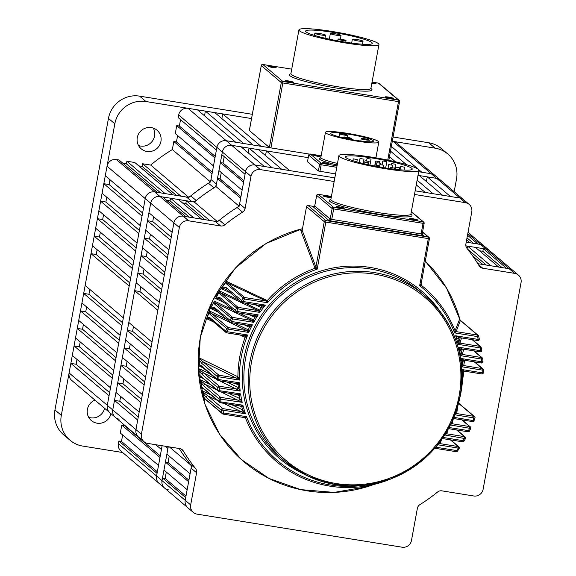 <?xml version="1.0" encoding="UTF-8"?>
<svg xmlns="http://www.w3.org/2000/svg" width="576" height="576" viewBox="0 0 576 576"><rect width="100%" height="100%" fill="white"/><g stroke="black" fill="none" stroke-linecap="round" stroke-linejoin="round"><path stroke-width="0.86" d="M69.098 372.931L70.848 363.391L109.051 395.77L107.302 405.31L145.238 198.583A8.136 7.934 -49.7 0 1 154.584 191.902L160.042 196.531A8.136 7.934 130.3 0 0 150.696 203.213A8.136 7.934 -49.7 0 1 160.042 196.531L162.67 196.956L185.861 216.612L183.233 216.187A8.136 7.934 130.3 0 0 173.887 222.869L172.138 232.409L148.946 212.753L150.696 203.213L112.752 409.939L114.509 400.392L137.7 420.048L135.95 429.595L141.408 434.218A8.136 7.934 130.3 0 0 144.029 441.691L71.726 380.412A8.136 7.934 -49.7 0 1 69.098 372.931L107.302 405.31A8.136 7.934 130.3 0 0 109.922 412.79A8.136 7.934 -49.7 0 1 107.302 405.31L112.752 409.939A8.136 7.934 130.3 0 0 115.38 417.413A8.136 7.934 -49.7 0 1 112.752 409.939L135.95 429.595A8.136 7.934 130.3 0 0 138.571 437.069A8.136 7.934 -49.7 0 1 135.95 429.595L173.887 222.869A8.136 7.934 -49.7 0 1 183.233 216.187L215.136 221.328A5.422 5.292 130.3 0 0 219.406 220.176A174.895 170.618 -49.7 0 1 237.118 207.511A5.422 5.292 130.3 0 0 239.63 203.825L245.088 208.447A5.422 5.292 -49.7 0 1 242.575 212.141L237.118 207.511M141.408 434.218L179.345 227.491L107.042 166.212A8.136 7.934 -49.7 0 1 116.388 159.53L154.584 191.902L186.487 197.05A5.422 5.292 130.3 0 0 190.757 195.89A174.895 170.618 -49.7 0 1 208.469 183.233A5.422 5.292 130.3 0 0 210.982 179.546L216.439 184.169A5.422 5.292 -49.7 0 1 213.926 187.855L208.469 183.233M260.338 169.603A8.136 7.934 130.3 0 0 250.992 176.285L178.682 114.998A8.136 7.934 -49.7 0 1 188.028 108.317L226.224 140.695A8.136 7.934 130.3 0 0 216.886 147.377A8.136 7.934 -49.7 0 1 226.224 140.695L231.682 145.318A8.136 7.934 130.3 0 0 222.343 151.999A8.136 7.934 -49.7 0 1 231.682 145.318L254.88 164.974A8.136 7.934 130.3 0 0 245.534 171.655A8.136 7.934 -49.7 0 1 254.88 164.974L260.338 169.603L334.166 181.505M414.49 194.458L465.358 202.658L459.9 198.029A8.136 7.934 -49.7 0 1 463.702 199.778A8.136 7.934 130.3 0 0 459.9 198.029L436.709 178.373A8.136 7.934 -49.7 0 1 440.51 180.122A8.136 7.934 130.3 0 0 436.709 178.373L431.251 173.75A8.136 7.934 -49.7 0 1 435.053 175.493A8.136 7.934 130.3 0 0 431.251 173.75L393.048 141.372A8.136 7.934 -49.7 0 1 396.85 143.122L469.159 204.401A8.136 7.934 130.3 0 0 465.358 202.658M254.88 164.974L334.836 177.869L289.577 170.568L266.378 150.912L308.203 157.658L231.682 145.318L241.15 146.844L264.341 166.5L254.88 164.974M416.254 184.853L425.203 192.434L415.159 190.822L459.9 198.029L450.439 196.51L427.248 176.846L436.709 178.373L417.996 175.356L419.357 175.579L442.555 195.235L433.087 193.709L417.118 180.173M478.303 264.47L482.724 268.214L514.627 273.362A8.136 7.934 130.3 0 1 521.05 282.586L483.113 489.312A8.136 7.934 130.3 0 1 473.767 495.986L441.864 490.846A5.422 5.292 -49.7 0 0 437.587 492.005A174.895 170.618 -49.7 0 1 419.875 504.662A5.422 5.292 -49.7 0 0 417.37 508.349L411.466 540.518A8.136 7.934 130.3 0 1 402.12 547.2L197.1 514.145A8.136 7.934 130.3 0 1 190.67 504.922L196.574 472.752L191.117 468.13A5.422 5.292 130.3 0 0 190.073 463.867A174.895 170.618 -49.7 0 1 179.186 448.495A174.895 170.618 -49.7 0 0 191.563 465.718L190.08 473.796L166.889 454.14L168.25 446.731M166.313 472.025L165.139 478.411L162.511 477.994L185.702 497.65L185.213 500.299A8.136 7.934 130.3 0 0 187.841 507.773A8.136 7.934 -49.7 0 1 185.213 500.299L191.117 468.13M216.439 184.169L222.343 151.999L221.854 154.649L245.045 174.305L245.534 171.655L239.63 203.825M514.627 273.362L509.17 268.74A8.136 7.934 -49.7 0 1 512.971 270.482A8.136 7.934 130.3 0 0 509.17 268.74L477.806 263.678L482.882 264.499L472.457 255.665M482.724 268.214A5.422 5.292 -49.7 0 1 479.11 265.788A174.895 170.618 -49.7 0 0 466.927 248.306A5.422 5.292 -49.7 0 1 465.876 244.051L471.78 211.882A8.136 7.934 130.3 0 0 469.159 204.401M250.992 176.285L245.088 208.447M219.406 220.176L224.863 224.798A174.895 170.618 -49.7 0 1 242.575 212.141M224.863 224.798A5.422 5.292 -49.7 0 1 220.594 225.958L215.136 221.328M190.757 195.89L196.214 200.513A5.422 5.292 -49.7 0 1 191.945 201.672L160.042 196.531L188.69 220.81L220.594 225.958M188.69 220.81A8.136 7.934 130.3 0 0 179.345 227.491M144.029 441.691A8.136 7.934 130.3 0 0 147.83 443.441L179.734 448.582A5.422 5.292 -49.7 0 1 183.348 451.015L180.842 448.891M190.073 463.867L195.53 468.49A174.895 170.618 -49.7 0 1 183.348 451.015M195.53 468.49A5.422 5.292 -49.7 0 1 196.574 472.752M483.343 248.659L485.978 249.077A8.136 7.934 -49.7 0 1 489.773 250.826A8.136 7.934 130.3 0 0 485.978 249.077L509.17 268.74L506.542 268.315L483.343 248.659L482.861 251.309L479.434 250.754M467.575 246.11L475.459 247.385L498.65 267.041L490.766 265.766L467.575 246.11L467.129 248.558M190.778 465.048L169.38 446.911M188.618 481.745L187.164 489.694L163.966 470.038L165.427 462.089L188.618 481.745M243.583 182.261L242.129 190.21L218.938 170.554L220.392 162.598L243.583 182.261M178.438 199.498L170.554 198.223L193.745 217.879L201.636 219.154L178.438 199.498M194.342 202.061L186.329 200.765L209.52 220.428L217.534 221.717A174.895 170.618 -49.7 0 1 239.184 206.237L240.667 198.158L217.476 178.502L215.993 186.581A174.895 170.618 -49.7 0 0 194.342 202.061L217.03 221.292M120.65 396.41L119.765 401.242L114.509 400.392M115.963 392.443L117.72 382.903L140.911 402.559L139.162 412.099L115.963 392.443M123.862 378.922L122.976 383.753L117.72 382.903M119.174 374.954L120.924 365.407L144.122 385.07L142.366 394.61L119.174 374.954M127.073 361.426L126.187 366.257L120.924 365.407M122.386 357.458L124.135 347.918L147.334 367.574L145.577 377.114L122.386 357.458M130.284 343.937L129.391 348.768L124.135 347.918M125.597 339.97L127.346 330.422L150.538 350.086L148.788 359.626L125.597 339.97M133.488 326.448L132.602 331.272L127.346 330.422M128.808 322.474L134.647 290.671L157.838 310.327L151.999 342.13L128.808 322.474M140.789 286.69L139.903 291.521L134.647 290.671M136.102 282.722L137.858 273.175L161.05 292.838L159.293 302.378L136.102 282.722M144 269.201L143.114 274.025L137.858 273.175M139.313 265.226L141.062 255.686L164.261 275.342L162.504 284.882L139.313 265.226M147.211 251.705L146.326 256.536L141.062 255.686M142.524 247.738L144.274 238.198L167.465 257.854L165.715 267.394L142.524 247.738M150.422 234.216L149.53 239.04L144.274 238.198M145.735 230.242L147.485 220.702L170.676 240.358L168.926 249.898L145.735 230.242M153.626 216.72L152.741 221.551L147.485 220.702M170.554 198.223L170.071 200.873L166.644 200.326M182.419 202.867L185.839 203.422L186.329 200.765M221.278 172.534L220.104 178.927L217.476 178.502M224.194 156.636L223.02 163.022L220.392 162.598M248.17 152.798L249.034 148.118L258.494 149.645L281.686 169.301L272.225 167.774L249.034 148.118M265.522 155.599L266.378 150.912M426.384 181.534L427.248 176.846M162.511 477.994L162.022 480.643A8.136 7.934 130.3 0 0 164.65 488.117A8.136 7.934 -49.7 0 1 162.022 480.643L167.926 448.474L165.319 446.256M169.229 456.12L168.055 462.514L165.427 462.089M238.781 205.898L215.993 186.581M149.53 239.04L168.041 254.729M129.391 348.768L147.902 364.45M126.187 366.257L144.691 381.946M122.976 383.753L141.48 399.434M152.741 221.551L171.252 237.24M132.602 331.272L151.114 346.961M139.903 291.521L158.407 307.202M143.114 274.025L161.618 289.714M146.326 256.536L164.83 272.218M119.765 401.242L138.269 416.93M205.056 219.708L185.839 203.422M189.288 217.166L170.071 200.873M220.104 178.927L240.955 196.596M223.02 163.022L243.871 180.698M165.139 478.411L185.99 496.087M168.055 462.514L188.906 480.182M486.302 265.054L467.69 249.271M502.078 267.595L482.861 251.309M276.091 67.565A4.133 0.461 10.4 0 0 271.555 66.355A4.133 0.461 10.4 0 0 268.034 66.226A4.133 0.461 10.4 0 0 268.078 66.269A4.133 0.461 10.4 0 0 272.167 67.399A4.133 0.461 10.4 0 0 276.12 67.709A4.133 0.461 10.4 0 0 276.091 67.565M273.737 67.644A3.391 0.382 10.4 0 0 270.281 67.01M371.808 83.462A4.133 0.461 10.4 0 0 375.998 83.815A4.133 0.461 10.4 0 0 375.977 83.664A4.133 0.461 10.4 0 0 371.974 82.555M373.622 83.75A3.391 0.382 10.4 0 0 371.822 83.362M393.257 98.316A4.133 0.461 10.4 0 0 388.714 97.106A4.133 0.461 10.4 0 0 385.2 96.977A4.133 0.461 10.4 0 0 385.243 97.02A4.133 0.461 10.4 0 0 389.326 98.15A4.133 0.461 10.4 0 0 393.278 98.46A4.133 0.461 10.4 0 0 393.257 98.316M390.902 98.395A3.391 0.382 10.4 0 0 387.446 97.762M293.378 82.21A4.133 0.461 10.4 0 0 288.835 81A4.133 0.461 10.4 0 0 285.314 80.87A4.133 0.461 10.4 0 0 285.358 80.914A4.133 0.461 10.4 0 0 289.447 82.044A4.133 0.461 10.4 0 0 293.4 82.354A4.133 0.461 10.4 0 0 293.378 82.21M291.017 82.289A3.391 0.382 10.4 0 0 287.561 81.655M314.928 33.365A5.422 0.605 10.4 0 0 320.587 34.898A5.422 0.605 10.4 0 0 325.519 35.194A5.422 0.605 10.4 0 0 325.447 35.064A5.422 0.605 10.4 0 0 319.788 33.53A5.422 0.605 10.4 0 0 314.856 33.235A5.422 0.605 10.4 0 0 314.928 33.365M330.437 33.638A5.422 0.605 10.4 0 0 336.096 35.172A5.422 0.605 10.4 0 0 341.028 35.467A5.422 0.605 10.4 0 0 340.949 35.338A5.422 0.605 10.4 0 0 335.29 33.804A5.422 0.605 10.4 0 0 330.358 33.509A5.422 0.605 10.4 0 0 330.437 33.638M352.426 39.413A5.422 0.605 10.4 0 0 358.085 40.946A5.422 0.605 10.4 0 0 363.017 41.234A5.422 0.605 10.4 0 0 362.945 41.105A5.422 0.605 10.4 0 0 357.286 39.571A5.422 0.605 10.4 0 0 352.354 39.283A5.422 0.605 10.4 0 0 352.426 39.413M338.105 39.233A4.068 0.454 10.4 0 0 342.346 40.385A4.068 0.454 10.4 0 0 346.046 40.608A4.068 0.454 10.4 0 0 345.989 40.507A4.068 0.454 10.4 0 0 341.748 39.355A4.068 0.454 10.4 0 0 338.047 39.139A4.068 0.454 10.4 0 0 338.105 39.233M371.794 42.53A33.898 3.78 10.4 0 0 336.427 32.947A33.898 3.78 10.4 0 0 305.597 31.118A33.898 3.78 10.4 0 0 306.079 31.939A33.898 3.78 10.4 0 0 341.446 41.522A33.898 3.78 10.4 0 0 372.276 43.351A33.898 3.78 10.4 0 0 371.794 42.53M299.513 30.881A40.673 4.536 10.4 0 0 341.95 42.379A40.673 4.536 10.4 0 0 378.943 44.575A40.673 4.536 10.4 0 0 378.367 43.596A40.673 4.536 10.4 0 0 335.923 32.09A40.673 4.536 10.4 0 0 298.93 29.894A40.673 4.536 10.4 0 0 299.513 30.881M249.358 130.536L269.374 147.492L281.29 82.562L261.281 65.599L249.372 130.478M387.749 160.099L398.484 101.614L282.83 82.966L270.914 147.902L309.434 154.109L226.224 140.695L235.692 142.222L197.489 109.843L188.028 108.317M270.914 147.902L269.374 147.492M313.445 155.182A3.391 0.382 10.4 0 0 316.98 156.146A3.391 0.382 10.4 0 0 320.062 156.326A3.391 0.382 10.4 0 0 320.011 156.247A3.391 0.382 10.4 0 0 316.476 155.282A3.391 0.382 10.4 0 0 313.394 155.102A3.391 0.382 10.4 0 0 313.445 155.182M322.445 162.814A3.391 0.382 10.4 0 0 325.987 163.771A3.391 0.382 10.4 0 0 329.069 163.958A3.391 0.382 10.4 0 0 329.018 163.872A3.391 0.382 10.4 0 0 325.483 162.914A3.391 0.382 10.4 0 0 322.402 162.734A3.391 0.382 10.4 0 0 322.445 162.814M347.515 135.13A4.068 0.454 10.4 0 0 343.274 133.978A4.068 0.454 10.4 0 0 339.574 133.762A4.068 0.454 10.4 0 0 339.631 133.855A4.068 0.454 10.4 0 0 343.879 135.007A4.068 0.454 10.4 0 0 347.573 135.23A4.068 0.454 10.4 0 0 347.515 135.13M351.454 138.463A4.068 0.454 10.4 0 0 347.213 137.318A4.068 0.454 10.4 0 0 343.512 137.095A4.068 0.454 10.4 0 0 343.57 137.196A4.068 0.454 10.4 0 0 347.818 138.348A4.068 0.454 10.4 0 0 351.511 138.564A4.068 0.454 10.4 0 0 351.454 138.463M369.202 139.975A4.068 0.454 10.4 0 0 364.954 138.823A4.068 0.454 10.4 0 0 361.26 138.607A4.068 0.454 10.4 0 0 361.318 138.708A4.068 0.454 10.4 0 0 365.558 139.853A4.068 0.454 10.4 0 0 369.259 140.076A4.068 0.454 10.4 0 0 369.202 139.975M373.147 140.609A21.694 2.419 -169.6 0 1 373.45 141.134A21.694 2.419 -169.6 0 1 353.722 139.968A21.694 2.419 -169.6 0 1 331.085 133.834A21.694 2.419 -169.6 0 1 330.782 133.308A21.694 2.419 -169.6 0 1 350.51 134.474A21.694 2.419 -169.6 0 1 373.147 140.609M325.829 132.984A27.115 3.024 -169.6 0 1 325.447 132.329A27.115 3.024 -169.6 0 1 350.107 133.79A27.115 3.024 -169.6 0 1 378.403 141.458A27.115 3.024 -169.6 0 1 378.785 142.114A27.115 3.024 -169.6 0 1 354.125 140.652A27.115 3.024 -169.6 0 1 325.829 132.984M335.556 173.93L318.391 171.007L307.476 161.755L308.707 155.074M204.314 398.39L202.867 391.932L207.821 395.842A1.354 1.325 130.3 0 0 206.28 397.526L202.997 393.206A134.899 131.602 130.3 0 0 204.286 398.232L222.113 413.179L223.632 412.985L246.535 416.678L245.642 418.385L243.403 417.391M206.51 400.255L204.574 398.844M204.804 399.269L205.394 399.305A1.354 1.325 -49.7 0 1 204.984 398.657M202.766 391.291L202.867 391.932L202.644 391.003L211.09 394.999M201.686 387.065L200.837 380.808L205.301 384.386A1.354 1.325 130.3 0 0 203.738 385.956L200.866 382.054A134.899 131.602 130.3 0 0 201.665 386.885L219.492 401.731L242.885 405.173L241.855 406.98L239.27 405.814M204.365 389.304L202.061 388.202L201.888 387.54M202.082 388.008L201.96 387.634L202.702 387.929M200.786 380.167L200.837 380.808L200.686 379.879L210.326 384.502M200.095 375.926L199.778 369.828L203.81 373.097A1.354 1.325 130.3 0 0 202.234 374.551L199.714 371.045A134.899 131.602 130.3 0 0 200.088 375.718L217.937 390.456L240.602 393.89L239.407 395.798L236.484 394.445M203.292 378.533L200.347 377.122L200.246 376.416M200.39 376.92L200.311 376.524L201.643 377.143A1.354 1.325 -49.7 0 1 201.19 376.265M199.771 369.202L199.778 369.828L199.699 368.906L210.521 374.148M199.57 359.165L199.476 360.173L199.627 358.992L203.263 361.958A1.354 1.325 130.3 0 0 201.679 363.298L199.476 360.173A134.899 131.602 130.3 0 0 199.469 364.716L200.801 365.306L217.346 379.332L239.515 382.802L238.14 384.804L234.864 383.27M203.198 367.934L199.591 366.192L199.562 365.45M199.649 365.99L199.613 365.566L200.88 366.034M199.67 358.38L199.627 358.992L199.613 358.085L237.895 376.769L239.422 380.059L236.203 378.022L203.263 361.958L218.923 375.235L236.203 378.022A1.354 1.253 -64 0 0 237.715 376.632M209.376 311.976L208.994 312.797L209.47 311.854L211.622 313.582A1.354 1.325 130.3 0 0 210.132 314.446L208.994 312.797A134.899 131.602 130.3 0 0 207.382 317.088L210.031 317.786L225.698 331.063L227.182 331.697L226.706 332.827A1.354 1.325 -49.7 0 1 225.698 331.063A134.899 131.602 -49.7 0 1 226.685 328.471L210.132 314.446M213.782 322.114L206.834 318.722L207.144 317.902M206.986 318.521L207.137 318.06L210.406 319.262A1.354 1.325 -49.7 0 1 210.031 317.786M209.678 311.342L209.47 311.854L209.707 311.076L227.023 319.514M213.934 301.86L213.502 302.623L214.034 301.752L215.899 303.221A1.354 1.325 130.3 0 0 214.459 303.977L213.502 302.623A134.899 131.602 130.3 0 0 211.486 306.914L214.517 307.62L231.422 321.466L230.947 322.596A1.354 1.325 -49.7 0 1 229.982 320.731A134.899 131.602 -49.7 0 1 231.199 318.168L214.459 303.977M218.549 312.329L210.773 308.549L211.169 307.728M210.938 308.354L211.147 307.886L214.848 309.197A1.354 1.325 -49.7 0 1 214.517 307.62M214.272 301.27L214.034 301.752L214.315 301.018L232.855 309.982M219.442 291.888L218.974 292.594L219.55 291.794L221.141 293.018A1.354 1.325 130.3 0 0 219.751 293.674L218.974 292.594A134.899 131.602 130.3 0 0 216.497 296.899L219.953 297.605L236.606 311.386L236.138 312.516A1.354 1.325 -49.7 0 1 235.224 310.55A134.899 131.602 -49.7 0 1 236.693 308.03L219.751 293.674M224.258 302.695L215.618 298.519L216.094 297.713M215.806 298.332L216.058 297.871L220.234 299.282A1.354 1.325 -49.7 0 1 219.953 297.605M219.823 291.348L219.55 291.794L219.881 291.103L239.659 300.571M226.001 282.074L225.49 282.715L226.109 281.995L227.426 282.982A1.354 1.325 130.3 0 0 226.109 283.536L225.49 282.715A134.899 131.602 130.3 0 0 222.48 287.05L226.426 287.762L242.82 301.471L242.352 302.602A1.354 1.325 -49.7 0 1 241.502 300.535A134.899 131.602 -49.7 0 1 243.245 298.058L226.109 283.536M230.983 293.213L221.429 288.648L221.998 287.849M221.638 288.475L221.94 288.022L226.642 289.541A1.354 1.325 -49.7 0 1 226.426 287.762M226.404 281.592L226.109 281.995L226.483 281.362L267.264 300.586L267.451 302.717L265.939 300.953L227.426 282.982L244.562 297.504L265.939 300.953A1.354 1.238 -65.2 0 0 267.113 300.456M301.262 230.414L302.119 230.213L315.922 267.134L317.167 269.172L314.978 268.128L300.773 230.472L301.262 230.414M458.561 337.882L458.042 339.343L455.63 335.786L459.54 337.63L477.792 340.574L478.231 339.43L479.318 338.904L478.562 336.024A1.354 1.354 0 0 0 478.13 335.347A1.354 1.325 -49.7 0 1 478.541 335.995L477.482 336.578L477.497 335.059A1.354 1.325 -49.7 0 1 478.13 335.347L460.994 320.832A1.354 1.325 -49.7 0 0 460.361 320.537L456.12 331.61L477.497 335.059L460.598 320.623M459.95 319.694L459.518 318.931A134.525 131.234 -49.7 0 1 459.569 319.111M344.225 208.159A4.133 0.461 10.4 0 0 339.682 206.957A4.133 0.461 10.4 0 0 336.161 206.827A4.133 0.461 10.4 0 0 336.204 206.87A4.133 0.461 10.4 0 0 340.294 208.001A4.133 0.461 10.4 0 0 344.246 208.31A4.133 0.461 10.4 0 0 344.225 208.159M341.863 208.246A3.391 0.382 10.4 0 0 338.407 207.612M331.279 197.244A4.133 0.461 10.4 0 0 326.556 196.099A4.133 0.461 10.4 0 0 323.431 196.034A4.133 0.461 10.4 0 0 323.474 196.078A4.133 0.461 10.4 0 0 327.002 197.1A4.133 0.461 10.4 0 0 331.214 197.59M329.134 197.453A3.391 0.382 10.4 0 0 325.678 196.819M417.816 220.032A4.133 0.461 10.4 0 0 413.28 218.822A4.133 0.461 10.4 0 0 409.759 218.693A4.133 0.461 10.4 0 0 409.802 218.736A4.133 0.461 10.4 0 0 413.892 219.866A4.133 0.461 10.4 0 0 417.845 220.176A4.133 0.461 10.4 0 0 417.816 220.032M415.462 220.111A3.391 0.382 10.4 0 0 412.006 219.478M226.764 332.834L244.13 335.642L247.687 335.002A112.759 110.002 130.3 0 0 241.25 357.156A112.759 110.002 130.3 0 0 239.422 380.059L217.346 376.582L201.679 363.298M226.67 381.946L238.176 387.497L240.221 391.104L217.699 387.662L202.234 374.551M228.413 393.142L239.731 398.534L242.194 402.336L219.01 398.902L203.738 385.956M231.3 404.525L242.496 409.774L245.484 413.777L222.876 410.134L221.357 410.299L206.28 397.526M475.006 417.946A1.354 1.325 -49.7 0 1 474.955 418.111L454.903 414.799M470.765 428.177A1.354 1.325 -49.7 0 1 470.671 428.45L450.425 424.994M465.574 438.257A1.354 1.325 -49.7 0 1 465.43 438.631L444.751 434.995M459.367 448.164A1.354 1.325 -49.7 0 1 459.158 448.639L458.287 448.092L437.731 444.78M371.016 159.106L367.042 158.414L371.016 159.106M363.982 159.17L360.007 158.486L363.982 159.17M353.29 158.868L357.257 159.552L353.29 158.868M365.112 160.776L369.086 161.46L365.112 160.776M376.942 162.677L380.916 163.368L376.942 162.677M379.75 161.719L375.782 161.028L379.75 161.719M386.784 161.647L382.817 160.963L386.784 161.647M395.525 164.261L391.55 163.577L395.525 164.261M388.771 164.585L392.746 165.269L388.771 164.585M364.162 162.036L368.136 162.72L364.162 162.036M374.71 164.938L378.684 165.629L374.71 164.938M379.937 164.578L383.904 165.262L379.937 164.578M390.478 167.486L394.452 168.17L390.478 167.486M395.705 167.119L399.679 167.803L395.705 167.119M400.601 166.493L404.568 167.177L400.601 166.493M411.768 168.293A33.898 3.78 10.4 0 0 376.402 158.71A33.898 3.78 10.4 0 0 345.578 156.881A33.898 3.78 10.4 0 0 346.061 157.702A33.898 3.78 10.4 0 0 381.427 167.285A33.898 3.78 10.4 0 0 412.25 169.114A33.898 3.78 10.4 0 0 411.768 168.293M339.487 156.643A40.673 4.536 10.4 0 0 381.931 168.142A40.673 4.536 10.4 0 0 418.918 170.338A40.673 4.536 10.4 0 0 418.342 169.351A40.673 4.536 10.4 0 0 375.898 157.853A40.673 4.536 10.4 0 0 338.911 155.657A40.673 4.536 10.4 0 0 339.487 156.643M234.576 323.194L248.062 329.753L248.76 332.446L228.154 329.126A133.546 130.277 130.3 0 0 227.182 331.697L247.687 335.002L245.124 337.378L240.156 335.002M231.005 322.603L248.494 325.433L252.382 324.842L249.437 327.283L244.022 324.713M239.126 313.006L253.174 319.788L253.735 322.337L251.842 320.508L215.899 303.221L232.639 317.412L251.842 320.508A1.354 1.246 -64.4 0 0 253.174 319.788M236.196 312.53L253.966 315.396L258.25 314.878L254.844 317.369L248.954 314.597M244.75 302.998L259.474 310.01L259.913 312.415L258.214 310.622L221.141 293.018L238.075 307.375L258.214 310.622A1.354 1.246 -64.7 0 0 259.474 310.01M242.41 302.616L260.669 305.561L265.421 305.114L261.468 307.649L255.038 304.661M421.078 284.134L421.531 285.444L419.674 285.696L421.07 284.198L429.401 238.68M455.098 330.761A1.354 1.346 23.7 0 0 456.12 331.61L454.579 332.885L455.098 330.761L459.605 319.19M461.527 337.954L459.958 343.145L458.222 344.39L460.217 337.738M461.11 349.488L460.822 350.575L458.914 347.227L462.348 348.998L480.11 351.864L480.55 350.719L481.644 350.28A134.899 131.602 -49.7 0 0 481.169 347.508M463.637 349.207L462.434 354.463L460.512 355.673L462.334 348.998A1.354 1.346 142.2 0 0 460.822 350.575A1.354 1.346 14.3 0 1 460.858 349.992L460.858 349.992A1.354 1.346 14.3 0 1 461.801 349.027M462.535 360.893L462.384 361.62L460.886 358.459L463.925 360.166L481.406 362.988L481.853 361.843L482.954 361.519A134.899 131.602 -49.7 0 0 482.724 358.79M464.674 360.288L463.716 365.58L461.592 366.761L462.6 364.442L463.349 360.209M462.866 372.276A1.354 1.346 8.9 0 0 462.852 372.47L461.686 369.504L464.45 371.16L462.866 372.276A1.354 1.346 8.9 0 1 463.212 371.57M248.062 329.753A1.354 1.253 -64.1 0 1 246.665 330.588L211.622 313.582L228.168 327.607L246.665 330.588L248.76 332.446A112.759 110.002 130.3 0 1 252.382 324.842L231.422 321.466A133.546 130.277 130.3 0 1 232.625 318.931L231.199 318.168A1.354 1.325 130.3 0 1 232.639 317.412L232.625 318.931L253.735 322.337A112.759 110.002 130.3 0 1 258.25 314.878L236.606 311.386A133.546 130.277 130.3 0 1 238.061 308.894L236.693 308.03A1.354 1.325 130.3 0 1 238.075 307.375L238.061 308.894L259.913 312.415A112.759 110.002 130.3 0 1 265.421 305.114L242.82 301.471A133.546 130.277 130.3 0 1 244.548 299.023L243.245 298.058A1.354 1.325 130.3 0 1 244.562 297.504L244.548 299.023L267.451 302.717A112.759 110.002 130.3 0 1 317.167 269.172L325.807 222.077L324.266 221.674L306.533 206.64L302.486 228.679L302.112 230.22L300.773 230.472A134.604 131.306 -49.7 0 1 302.069 230.134M237.96 384.768A1.354 1.253 115.9 0 0 237.283 383.702L218.441 380.614A1.354 1.325 -49.7 0 1 217.346 379.332A134.899 131.602 -49.7 0 1 217.346 376.582A1.354 1.325 130.3 0 1 218.923 375.235L218.909 376.754A133.546 130.277 130.3 0 0 218.909 379.483L218.47 380.628L237.067 383.623L239.515 382.802A112.759 110.002 130.3 0 0 240.221 391.104L219.78 380.837M216.598 379.296L203.81 373.097L219.276 386.208L236.664 389.009A1.354 1.246 -64.2 0 0 238.176 387.497M219.082 391.63L238.349 394.74L240.602 393.89A112.759 110.002 130.3 0 0 242.194 402.336L221.076 391.961M216.598 389.815L205.301 384.386L220.572 397.332L238.241 400.176A1.354 1.246 -64.5 0 0 239.731 398.534M241.682 406.944A1.354 1.246 115.3 0 0 241.034 406.13L220.565 402.782A1.354 1.325 -49.7 0 1 219.492 401.731A134.899 131.602 -49.7 0 1 219.01 398.902A1.354 1.325 130.3 0 1 220.572 397.332L220.558 398.844A133.546 130.277 130.3 0 0 221.04 401.652L220.594 402.797L240.826 406.058L242.885 405.173A112.759 110.002 130.3 0 0 245.484 413.777L223.474 403.265M217.512 400.442L207.821 395.842L222.89 408.622L241.034 411.545A1.354 1.238 -64.8 0 0 242.496 409.774M457.848 405.922L456.667 413.561L455.155 414.122M453.247 418.903L452.318 423.778L450.785 424.274M447.826 429.876L446.854 433.814L445.212 434.261M441.374 439.985L440.165 443.65L438.3 444.067M245.477 418.342A1.354 1.238 114.8 0 0 244.858 417.658L223.157 414.115A1.354 1.325 -49.7 0 1 222.113 413.179A134.899 131.602 -49.7 0 1 221.357 410.299A1.354 1.325 130.3 0 1 222.89 408.622L222.876 410.134A133.546 130.277 130.3 0 0 223.632 412.985L223.186 414.13L244.663 417.593L246.535 416.678A112.759 110.002 130.3 0 0 359.525 485.777M435.744 447.185L456.566 450.54L457.409 451.116A134.899 131.602 -49.7 0 0 459.151 448.654M442.397 438.53L442.411 438.559A1.354 1.346 -124.8 0 0 442.382 438.552L462.607 441.821L463.046 440.669L463.961 441.151A134.899 131.602 -49.7 0 0 465.415 438.653M448.603 428.479L448.776 428.666A1.354 1.346 -130.4 0 0 448.502 428.659L468.043 431.777L468.482 430.632L469.454 431.006A134.899 131.602 -49.7 0 0 470.657 428.479M228.154 329.126L226.685 328.471A1.354 1.325 130.3 0 1 228.168 327.607L228.154 329.126M453.542 418.205L453.953 418.586A1.354 1.354 -137.4 0 0 453.362 418.63M453.888 417.362L473.969 420.71A134.899 131.602 -49.7 0 0 474.941 418.154M464.4 371.153L464.4 371.153A1.354 1.354 167.8 0 0 462.845 372.485A114.091 111.298 -49.7 0 1 461.851 386.878A114.091 111.298 -49.7 0 1 460.966 392.458A114.091 111.298 -49.7 0 1 459.713 398.398L463.673 373.154A135.274 131.962 130.3 0 0 463.925 371.174L463.673 373.154M462.607 364.342A1.354 1.346 -169.6 0 0 463.716 365.58L482.213 368.568A1.354 1.325 -49.7 0 1 483.307 369.842L483.329 372.629A1.354 1.354 0 0 1 481.759 373.961L464.422 371.16L481.759 373.961L482.198 372.809L483.307 372.6A134.899 131.602 -49.7 0 0 483.307 369.907M474.631 361.894L482.846 368.856A1.354 1.354 0 0 1 483.329 369.878L482.198 370.08L461.642 366.768M461.34 353.347A1.354 1.346 -166.6 0 0 462.434 354.463L481.63 357.559A1.354 1.325 -49.7 0 1 482.717 358.726L481.615 359.071L460.512 355.673A112.759 110.002 130.3 0 0 458.914 347.227L480.55 350.719A133.546 130.277 130.3 0 0 480.074 347.911L458.222 344.39A112.759 110.002 130.3 0 0 455.63 335.786L478.231 339.43A133.546 130.277 130.3 0 0 477.482 336.578L454.579 332.885A112.759 110.002 130.3 0 0 419.674 285.696L428.321 238.601L325.807 222.077L325.829 220.558L428.335 237.082L422.539 232.171M458.892 342.166A1.354 1.346 -162.3 0 0 459.958 343.145L480.089 346.392A1.354 1.325 -49.7 0 1 481.162 347.443L480.074 347.911L480.089 346.392L472.147 339.667M459.54 337.63L459.54 337.63A1.354 1.346 -47.4 0 0 458.042 339.343A114.091 111.298 -49.7 0 1 458.885 342.266A1.354 1.296 176.4 0 0 459.914 343.195M459.18 337.622A1.354 1.346 -161 0 0 458.093 338.515L459.576 337.637L477.792 340.574A1.354 1.354 0 0 0 479.318 338.904L479.304 338.875A134.899 131.602 -49.7 0 0 478.555 336.053M458.093 338.515L458.093 338.515A1.354 1.346 -161 0 0 458.078 339.336M456.077 331.661A1.354 1.289 -6 0 1 455.09 330.869A114.091 111.298 -49.7 0 0 421.531 285.444A1.354 1.325 8.9 0 1 421.063 284.227L421.063 284.227A1.354 1.325 8.9 0 1 421.07 284.198L421.106 284.76A1.354 1.26 -20.2 0 1 421.056 284.594M266.054 301.025A1.354 1.238 -34.5 0 0 267.264 300.586A114.091 111.298 -49.7 0 1 315.094 268.286A1.354 1.231 130.3 0 0 315.972 267.25M314.978 268.128A1.354 1.26 159.8 0 0 315.922 267.134L324.266 221.674A1.354 1.325 -49.7 0 1 325.829 220.558L308.088 205.524A1.354 1.325 130.3 0 0 306.533 206.64L302.486 228.679M421.502 285.3A1.354 1.26 -20.2 0 1 421.106 284.76M258.329 310.694A1.354 1.231 -35.8 0 0 259.625 310.14A114.091 111.298 -49.7 0 1 261.468 307.649A1.354 1.195 90.7 0 0 260.669 305.561M261.245 307.598A1.354 1.238 115.2 0 0 260.827 305.626L260.827 305.626A1.354 1.238 115.2 0 0 260.647 305.561M251.957 320.58A1.354 1.231 -37.1 0 0 253.332 319.918A114.091 111.298 -49.7 0 1 254.844 317.369A1.354 1.217 90.2 0 0 253.966 315.396M254.635 317.326A1.354 1.246 115.5 0 0 254.146 315.468L254.146 315.468A1.354 1.246 115.5 0 0 253.951 315.396M246.787 330.66A1.354 1.224 -38.3 0 0 248.22 329.882A114.091 111.298 -49.7 0 1 249.437 327.283A1.354 1.231 89.6 0 0 248.494 325.433M249.235 327.24A1.354 1.246 115.8 0 0 248.688 325.505L248.688 325.505A1.354 1.246 115.8 0 0 248.486 325.433M236.34 378.094A1.354 1.188 -44.3 0 0 237.895 376.769A114.091 111.298 -49.7 0 1 239.774 356.796A114.091 111.298 -49.7 0 1 245.124 337.378A1.354 1.238 89.1 0 0 244.13 335.642A1.354 1.253 116 0 1 244.339 335.722L226.735 332.842A1.354 1.354 0 0 1 226.073 332.539L210.406 319.262M244.93 337.334A1.354 1.253 116 0 0 244.339 335.722M236.808 389.088A1.354 1.174 -45.8 0 0 238.356 387.634A114.091 111.298 -49.7 0 1 238.14 384.804A1.354 1.274 86.8 0 0 237.067 383.623A1.354 1.253 115.9 0 1 237.283 383.702L237.283 383.702M238.392 400.255A1.354 1.159 -47.4 0 0 239.918 398.671A114.091 111.298 -49.7 0 1 239.407 395.798A1.354 1.282 86.3 0 0 238.349 394.74A1.354 1.246 115.6 0 1 238.565 394.819L219.024 391.622A1.354 1.325 -49.7 0 1 217.937 390.456A134.899 131.602 -49.7 0 1 217.699 387.662A1.354 1.325 130.3 0 1 219.276 386.208L219.262 387.72A133.546 130.277 130.3 0 0 219.492 390.492L219.053 391.637A1.354 1.354 0 0 1 218.39 391.327L201.643 377.143M239.234 395.762A1.354 1.246 115.6 0 0 238.565 394.819M241.2 411.624A1.354 1.145 -49.2 0 0 242.698 409.91A114.091 111.298 -49.7 0 1 241.855 406.98A1.354 1.289 85.8 0 0 240.826 406.058A1.354 1.246 115.3 0 1 241.034 406.13L241.034 406.13M302.458 228.694A135.274 131.962 130.3 0 0 200.369 337.486A135.274 131.962 130.3 0 0 367.495 486.641L391.745 478.591A114.091 111.298 -49.7 0 1 380.729 482.587A114.091 111.298 -49.7 0 1 245.642 418.385A1.354 1.296 85.2 0 0 244.663 417.593M439.164 442.966A1.354 1.289 -149.2 0 0 440.071 443.686M439.193 442.922A1.354 1.346 -161 0 0 440.165 443.65L458.302 446.573L450.367 439.848M445.882 433.181A1.354 1.296 -154.8 0 0 446.774 433.85M445.91 433.138A1.354 1.346 -165.7 0 0 446.854 433.814L464.515 436.658L456.581 429.934M451.332 423.13A1.354 1.296 -159.6 0 0 452.246 423.821M451.361 423.079A1.354 1.346 -168.9 0 0 452.318 423.778L469.706 426.578L461.765 419.854M455.638 412.805A1.354 1.296 -163.9 0 0 456.602 413.604M455.659 412.747A1.354 1.346 -171.1 0 0 456.667 413.561L473.947 416.347L458.561 403.308M481.442 362.981A1.354 1.325 130.3 0 0 482.926 361.915A1.354 1.354 0 0 1 481.406 362.988L463.954 360.173L462.413 361.231A1.354 1.346 11.1 0 0 462.398 361.613A114.091 111.298 -49.7 0 1 462.6 364.442A1.354 1.296 -178.5 0 0 463.673 365.63M460.822 350.575A114.091 111.298 -49.7 0 1 461.333 353.448A1.354 1.296 178.9 0 0 462.391 354.506M462.413 361.231A1.354 1.346 11.1 0 1 463.111 360.302M462.384 361.62A1.354 1.354 154 0 1 463.925 360.166M422.179 234.007L422.849 235.39L423.713 235.872L421.099 233.928L423.043 223.33L333.677 208.922L331.733 219.521L329.083 220.615L330.192 219.118L332.136 208.512L316.67 195.408L314.726 206.014L312.718 206.741L313.589 206.863M302.22 229.86A1.354 0.821 17.7 0 0 302.141 230.018L302.141 230.018A1.354 0.821 17.7 0 0 302.112 230.22M302.501 228.622L301.702 230.321M458.597 403.164A1.354 1.325 -49.7 0 1 458.914 403.366L474.581 416.642A1.354 1.325 -49.7 0 1 475.02 417.888M220.594 402.797A1.354 1.354 0 0 1 219.931 402.494L202.997 388.138A1.354 1.325 -49.7 0 1 202.558 387.374M218.47 380.628A1.354 1.354 0 0 1 217.807 380.318L201.262 366.3A1.354 1.325 -49.7 0 1 200.801 365.306M418.666 171.72L431.251 173.75L421.79 172.224L391.37 146.441M122.652 435.024L121.478 441.41L118.85 440.986L157.054 473.364L156.564 476.014A8.136 7.934 130.3 0 0 159.192 483.494A8.136 7.934 -49.7 0 1 156.564 476.014L162.122 445.745L161.431 449.51L155.779 444.722M178.682 114.998L178.2 117.648L216.396 150.026L216.886 147.377L210.982 179.546M465.854 245.837L485.978 249.077L480.521 244.454A8.136 7.934 -49.7 0 1 484.315 246.197A8.136 7.934 130.3 0 0 480.521 244.454L466.229 242.15L470.002 242.762L466.639 239.904M193.298 512.402L164.65 488.117A8.136 7.934 130.3 0 0 168.451 489.859M196.214 200.513A174.895 170.618 -49.7 0 1 213.926 187.855M115.38 417.413A8.136 7.934 130.3 0 0 119.182 419.155M167.954 446.688A5.422 5.292 -49.7 0 1 167.926 448.474M104.594 408.269A12.204 11.902 -49.7 0 1 88.661 417.283M110.959 413.669A12.204 11.902 -49.7 0 1 91.346 420.574A12.204 11.902 -49.7 0 1 94.939 400.09M153.317 128.11A12.204 11.902 -49.7 0 1 138.535 145.541M160.934 141.43A12.204 11.902 -49.7 0 1 141.221 148.831A12.204 11.902 -49.7 0 1 145.138 128.225A12.204 11.902 -49.7 0 1 160.934 141.43M54.95 409.946L61.315 415.339A27.115 26.453 130.3 0 0 70.07 440.266L63.706 434.866A27.115 26.453 -49.7 0 1 54.95 409.946L108.454 118.404A27.115 26.453 -49.7 0 1 139.608 96.142L252.31 114.314M61.315 415.339L114.826 123.804L108.454 118.404M139.608 96.142L145.973 101.534L251.532 118.555L222.725 113.911L221.868 118.598M393.048 141.372L435.103 148.154L428.738 142.762A27.115 26.453 -49.7 0 1 441.41 148.579L447.775 153.972A27.115 26.453 130.3 0 0 435.103 148.154M393.098 137.009L428.738 142.762M447.775 153.972A27.115 26.453 130.3 0 1 456.53 178.898L454.176 191.707M122.645 452.513L82.735 446.083A27.115 26.453 130.3 0 1 70.07 440.266M145.973 101.534A27.115 26.453 130.3 0 0 114.826 123.804M467.784 233.662L480.521 244.454L477.893 244.03L467.496 235.224M159.97 457.466L158.508 465.415L120.312 433.037L121.774 425.088L159.97 457.466M214.934 157.975L213.48 165.924L175.277 133.553L176.738 125.597L214.934 157.975M134.784 162.497L126.9 161.222L165.096 193.601L172.987 194.875L134.784 162.497M150.682 165.06L142.668 163.764L180.871 196.142L188.885 197.438A174.895 170.618 -49.7 0 1 210.535 181.958L212.018 173.88L173.822 141.502L172.339 149.58A174.895 170.618 -49.7 0 0 150.682 165.06L188.381 197.014M164.65 488.117L120.989 451.116A8.136 7.934 -49.7 0 1 118.368 443.642L190.67 504.922M118.85 440.986L118.368 443.642M124.474 425.117L124.402 425.513L121.774 425.088M76.99 359.41L76.104 364.241L70.848 363.391M72.31 355.442L74.059 345.902L112.262 378.274L110.506 387.821L72.31 355.442M80.201 341.921L79.315 346.752L74.059 345.902M75.521 337.954L77.27 328.406L115.474 360.785L113.717 370.325L75.521 337.954M83.412 324.425L82.526 329.256L77.27 328.406M78.732 320.458L80.482 310.918L118.678 343.296L116.928 352.836L78.732 320.458M86.623 306.936L85.738 311.767L80.482 310.918M81.943 302.969L83.693 293.422L121.889 325.8L120.139 335.34L81.943 302.969M89.834 289.44L88.949 294.271L83.693 293.422M85.154 285.473L90.986 253.67L129.19 286.049L123.35 317.851L85.154 285.473M97.128 249.689L96.242 254.52L90.986 253.67M92.448 245.722L94.198 236.174L132.401 268.553L130.644 278.093L92.448 245.722M100.339 232.193L99.454 237.024L94.198 236.174M95.659 228.226L97.409 218.686L135.605 251.064L133.855 260.604L95.659 228.226M103.55 214.704L102.665 219.535L97.409 218.686M98.87 210.737L100.62 201.19L138.816 233.568L137.066 243.108L98.87 210.737M106.762 197.215L105.876 202.039L100.62 201.19M102.082 193.241L103.831 183.701L142.027 216.079L140.278 225.619L102.082 193.241M109.973 179.719L109.087 184.55L103.831 183.701M116.388 159.53L119.016 159.955L157.212 192.326L154.584 191.902A8.136 7.934 130.3 0 0 145.238 198.583L143.489 208.123L105.286 175.752L107.042 166.212M126.9 161.222L126.41 163.872L122.99 163.325M138.758 165.866L142.186 166.414L142.668 163.764M177.617 135.533L176.45 141.926L173.822 141.502M180.54 119.635L179.366 126.022L176.738 125.597M204.516 115.798L205.373 111.118L214.841 112.644L253.037 145.015L243.576 143.489L205.373 111.118M222.725 113.911L260.921 146.29L309.434 154.109M406.454 164.642L390.514 151.128M395.424 161.784L389.477 156.751M210.132 181.62L172.339 149.58M105.876 202.039L139.392 230.443M85.738 311.767L119.254 340.171M82.526 329.256L116.042 357.66M79.315 346.752L112.831 375.156M109.087 184.55L142.603 212.954M88.949 294.271L122.465 322.675M96.242 254.52L129.758 282.924M99.454 237.024L132.97 265.428M102.665 219.535L136.181 247.939M76.104 364.241L109.62 392.645M176.407 195.422L142.186 166.414M160.639 192.881L126.41 163.872M176.45 141.926L212.306 172.318M179.366 126.022L215.222 156.413M121.478 441.41L157.342 471.802M124.402 425.513L160.258 455.904M473.429 243.31L467.014 237.874M370.901 88.481A42.026 4.687 -169.6 0 1 371.412 88.862A42.026 4.687 -169.6 0 1 337.716 88.265A42.026 4.687 -169.6 0 1 289.922 75.722A42.026 4.687 -169.6 0 1 290.902 73.778M290.938 73.922L290.909 73.627A40.673 4.536 10.4 0 0 291.485 74.606A40.673 4.536 10.4 0 0 333.929 86.112A40.673 4.536 10.4 0 0 370.915 88.308L370.778 88.567M399.557 101.686L388.8 160.315M262.778 64.483L291.73 69.142L262.836 64.49L282.845 81.446L398.498 100.094L378.49 83.138L372.053 82.102M372.06 82.087L378.49 83.138A1.354 1.325 130.3 0 1 379.123 83.426L399.132 100.382A1.354 1.354 0 0 1 399.593 101.664L398.484 101.614L398.498 100.094A1.354 1.325 -49.7 0 1 399.571 101.628L388.822 160.322M282.845 81.446L282.83 82.966L281.29 82.562A1.354 1.325 -49.7 0 1 282.845 81.446M261.288 65.542L261.259 65.57A1.354 1.354 0 0 1 262.807 64.476L262.836 64.49A1.354 1.325 130.3 0 0 261.281 65.599L249.343 130.5M379.123 83.426A1.354 1.354 0 0 0 378.461 83.124L378.432 83.124M325.447 132.329L320.825 157.507A27.115 3.024 10.4 0 0 321.206 158.162A27.115 3.024 10.4 0 0 337.478 163.433M337.212 164.923A28.469 3.175 -169.6 0 1 319.651 159.278A28.469 3.175 -169.6 0 1 320.918 157.853M310.19 154.008L321.142 155.765L310.255 154.015L321.163 163.267L337.046 165.823M336.773 167.299L321.149 164.779L319.932 171.41M318.391 171.007L319.608 164.376L308.693 155.124L307.476 161.755M308.693 155.124L308.678 155.095A1.354 1.354 0 0 1 310.226 154.001L310.255 154.015A1.354 1.325 -49.7 0 0 308.693 155.124M321.149 164.779L319.608 164.376A1.354 1.325 -49.7 0 1 321.163 163.267L321.149 164.779M477.821 340.567A1.354 1.325 130.3 0 0 479.311 339.502M480.139 351.857A1.354 1.325 130.3 0 0 481.63 350.791A1.354 1.354 0 0 0 481.666 350.309L481.176 347.472A1.354 1.354 0 0 0 480.722 346.68L472.507 339.725M481.788 373.954A1.354 1.325 130.3 0 0 483.278 372.888M410.882 214.243A42.026 4.687 -169.6 0 1 411.386 214.625A42.026 4.687 -169.6 0 1 377.698 214.027A42.026 4.687 -169.6 0 1 329.904 201.485A42.026 4.687 -169.6 0 1 330.876 199.541M330.912 199.685L330.883 199.382A40.673 4.536 10.4 0 0 331.459 200.369A40.673 4.536 10.4 0 0 373.903 211.874A40.673 4.536 10.4 0 0 410.897 214.07L410.753 214.33M425.297 261.151L446.537 288.079L460.022 319.766A135.274 131.962 130.3 0 0 425.297 261.173M249.962 361.685A108.461 105.811 -49.7 0 1 319.824 278.186A108.461 105.811 -49.7 0 1 425.232 295.898A108.461 105.811 -49.7 0 1 460.246 395.59C466.272 355.745 454.594 322.51 425.232 295.898L420.912 292.234A108.461 105.811 130.3 0 0 315.504 274.522A108.461 105.811 130.3 0 0 245.642 358.02A108.461 105.811 130.3 0 0 280.656 457.718L284.976 461.376A108.461 105.811 -49.7 0 1 249.962 361.685M459.158 395.568A107.107 104.486 130.3 0 0 374.544 274.14A107.107 104.486 130.3 0 0 251.503 362.088A107.107 104.486 130.3 0 0 336.118 483.516A107.107 104.486 130.3 0 0 459.158 395.568M302.047 473.126A109.814 107.129 -49.7 0 1 244.102 357.617A109.814 107.129 -49.7 0 1 327.895 269.078A109.814 107.129 -49.7 0 1 439.618 310.81M206.834 318.722A134.525 131.234 -49.7 0 1 207.151 317.808M209.304 312.07A134.525 131.234 -49.7 0 1 209.707 311.076M210.773 308.549A134.525 131.234 -49.7 0 1 211.19 307.606M213.84 301.961A134.525 131.234 -49.7 0 1 214.315 301.018M215.618 298.519A134.525 131.234 -49.7 0 1 216.137 297.562M219.334 291.996A134.525 131.234 -49.7 0 1 219.881 291.103M221.429 288.648A134.525 131.234 -49.7 0 1 222.055 287.69M225.878 282.175A134.525 131.234 -49.7 0 1 226.483 281.362M308.03 205.517L314.366 206.532L308.059 205.51A1.354 1.354 0 0 0 306.511 206.604L306.547 206.582M422.309 234.677L423.713 235.872L329.083 220.615L313.236 206.82M204.804 399.456A134.525 131.234 -49.7 0 1 204.653 398.93M202.867 391.982A134.525 131.234 -49.7 0 1 202.644 391.003M202.061 388.202A134.525 131.234 -49.7 0 1 201.946 387.619M200.822 380.894A134.525 131.234 -49.7 0 1 200.686 379.879M200.347 377.122A134.525 131.234 -49.7 0 1 200.282 376.474M199.75 369.95A134.525 131.234 -49.7 0 1 199.699 368.906M199.591 366.192A134.525 131.234 -49.7 0 1 199.577 365.486M199.584 359.143A134.525 131.234 -49.7 0 1 199.613 358.085M434.83 448.243L456.12 451.685L456.566 450.54A133.546 130.277 130.3 0 0 458.287 448.092L458.302 446.573A1.354 1.325 -49.7 0 1 459.374 448.114M443.131 437.458L463.046 440.669A133.546 130.277 130.3 0 0 464.501 438.178L464.515 436.658A1.354 1.325 -49.7 0 1 465.588 438.199M449.122 427.514L468.482 430.632A133.546 130.277 130.3 0 0 469.692 428.098L469.706 426.578A1.354 1.325 -49.7 0 1 470.779 428.119M472.954 420.437A133.546 130.277 130.3 0 0 473.933 417.866L473.947 416.347A1.354 1.325 -49.7 0 1 474.581 416.642A1.354 1.354 0 0 1 474.977 418.14L473.99 420.739A1.354 1.354 0 0 1 472.514 421.582L472.954 420.437M461.851 369.533L482.198 372.809A133.546 130.277 130.3 0 0 482.198 370.08L482.213 368.568L474.278 361.836M461.52 365.436A112.759 110.002 130.3 0 0 460.886 358.459L481.853 361.843A133.546 130.277 130.3 0 0 481.615 359.071L481.63 357.559L473.695 350.827M452.758 419.011L453.967 418.594L472.514 421.582L453.989 418.586M462.125 419.911L470.34 426.874A1.354 1.354 0 0 1 470.693 428.479L469.476 431.035A1.354 1.354 0 0 1 468.043 431.777L448.812 428.674M462.636 441.814A1.354 1.325 130.3 0 0 463.954 441.166A1.354 1.354 0 0 1 462.607 441.821L442.447 438.559M460.231 395.647A108.461 105.811 -49.7 0 1 390.355 479.095A108.461 105.811 -49.7 0 1 284.976 461.376L308.369 476.316L334.973 484.546L362.959 485.496L390.406 479.11L415.426 465.811L436.298 446.53L451.591 422.59L460.26 395.618M314.741 205.956L330.192 219.118L421.099 233.928L422.208 233.978L424.123 223.402M318.168 194.285L331.43 196.416L318.233 194.299L333.691 207.403L423.058 221.81L411.3 211.846M421.07 284.198L429.43 238.651A1.354 1.354 0 0 0 428.969 237.377A1.354 1.325 130.3 0 1 429.408 238.622L428.321 238.601L428.335 237.082A1.354 1.325 130.3 0 1 428.969 237.377L422.575 231.955M411.343 211.63L423.691 222.098A1.354 1.354 0 0 1 424.152 223.38L423.043 223.33L423.058 221.81A1.354 1.325 -49.7 0 1 424.13 223.344L422.208 233.978L422.849 235.39M333.691 207.403L333.677 208.922L332.136 208.512A1.354 1.325 -49.7 0 1 333.691 207.403M316.685 195.35L316.656 195.379A1.354 1.354 0 0 1 318.204 194.285L318.233 194.299A1.354 1.325 130.3 0 0 316.67 195.408L314.705 205.978L313.027 206.798M456.156 451.685A1.354 1.325 130.3 0 0 457.409 451.123M468.072 431.777A1.354 1.325 130.3 0 0 469.44 431.035M472.543 421.582A1.354 1.325 130.3 0 0 473.954 420.746M481.637 350.734A1.354 1.325 130.3 0 0 481.651 350.345M479.318 339.444A1.354 1.325 130.3 0 0 479.318 338.94M191.945 201.672L186.487 197.05M518.422 275.105L468.022 232.387M325.519 35.194L324.972 38.196M341.028 35.467L340.351 39.146M363.017 41.234L362.47 44.222M346.046 40.608L345.751 42.235M378.943 44.575L370.915 88.308M298.93 29.894L290.909 73.627M338.047 39.139L337.73 40.86M352.354 39.283L351.655 43.092M330.358 33.509L329.321 39.175M314.856 33.235L314.453 35.41M339.019 136.793L339.574 133.762M343.368 137.88L343.512 137.095M360.814 141.041L361.26 138.607M375.898 157.853L378.785 142.114M368.942 141.782L369.259 140.076M351.338 139.536L351.511 138.564M347.191 137.311L347.573 135.23M320.825 157.507L320.479 158.069L320.976 157.932M226.642 289.541L241.718 302.314A1.354 1.354 0 0 0 242.381 302.616L260.827 305.626M220.234 299.282L235.505 312.228A1.354 1.354 0 0 0 236.167 312.53L254.146 315.468M214.848 309.197L230.314 322.308A1.354 1.354 0 0 0 230.976 322.61L248.688 325.505M460.858 349.992L462.377 349.006L480.11 351.864A1.354 1.354 0 0 0 481.658 350.77M463.982 441.173L465.451 438.653A1.354 1.354 0 0 0 465.149 436.954L456.934 429.991M434.822 448.25L456.12 451.685A1.354 1.354 0 0 0 457.438 451.145L459.18 448.668A1.354 1.354 0 0 0 458.935 446.861L450.727 439.906M367.495 486.641L334.145 492.401L300.614 489.614L269.064 478.462L241.495 459.648L219.672 434.376L204.991 404.273L198.389 371.246L200.282 337.414L212.832 300.211L235.447 267.962L266.191 243.396L302.479 228.593M371.045 159.149L369.958 165.074M364.01 159.221L363.218 163.548M357.257 159.552L356.832 161.878M369.086 161.46L368.482 164.758M380.916 163.368L380.707 164.498M379.778 161.762L379.57 162.9M386.813 161.698L385.661 167.983M395.554 164.311L394.646 169.236M392.746 165.269L392.328 167.551M368.136 162.72L367.79 164.606M378.684 165.629L378.475 166.759M383.904 165.262L383.472 167.63M394.452 168.17L394.265 169.193M399.679 167.803L399.326 169.733M404.568 167.177L404.042 170.078M418.918 170.338L410.897 214.07M338.911 155.657L330.883 199.382M400.572 166.442L399.96 169.79M395.676 167.069L395.266 169.308M390.449 167.436L390.226 168.66M379.908 164.527L379.462 166.939M374.681 164.894L374.479 166.003M364.133 161.986L363.823 163.692M388.742 164.534L388.044 168.35M391.55 163.577L391.327 164.786M382.817 160.963L382.126 164.707M375.782 161.028L375.084 164.83M376.913 162.634L376.481 164.995M365.083 160.726L364.86 161.942M353.261 158.818L352.915 160.697M360.007 158.486L359.266 162.54M367.042 158.414L366.61 160.783M482.954 361.894A1.354 1.354 0 0 0 482.976 361.548L482.738 358.754A1.354 1.354 0 0 0 482.263 357.847L474.055 350.885M460.994 320.832L460.289 320.062M205.394 399.305L222.523 413.827A1.354 1.354 0 0 0 223.186 414.13M201.262 366.3L200.873 366.026M199.454 364.946L199.462 359.842M207.245 317.39L209.102 312.458M211.313 307.224L213.631 302.292M216.288 297.209L219.125 292.277M222.235 287.359L225.662 282.42"/></g></svg>
